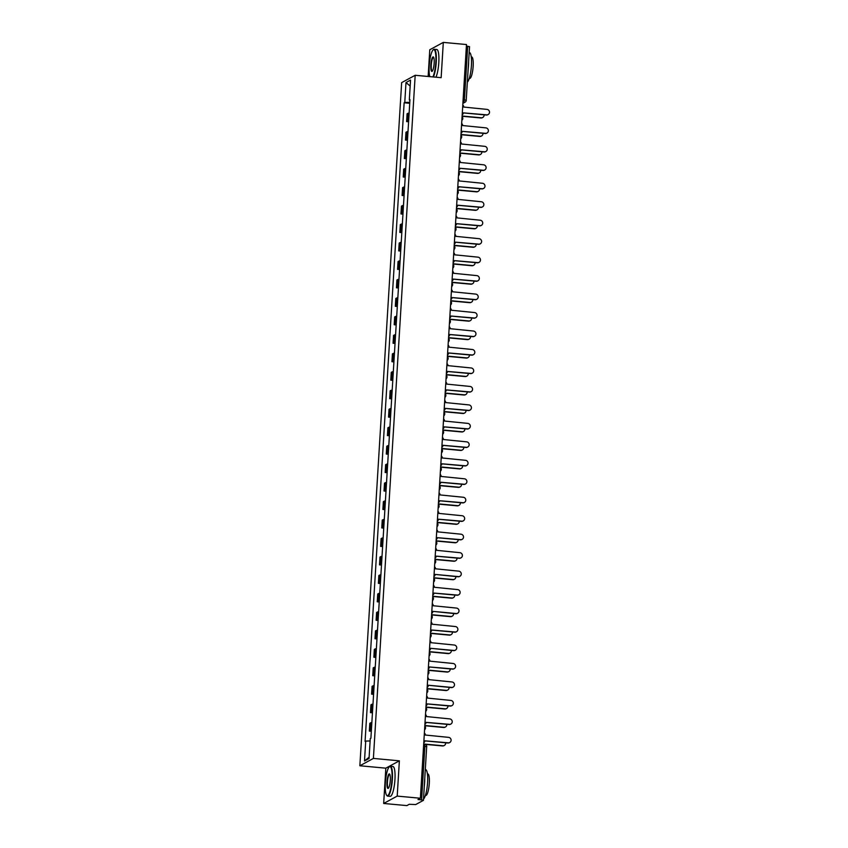 <?xml version="1.0" encoding="UTF-8"?>
<svg xmlns="http://www.w3.org/2000/svg" width="848" height="848" viewBox="0 0 848 848"><rect width="100%" height="100%" fill="white"/><g stroke="black" fill="none" stroke-linecap="round" stroke-linejoin="round"><path stroke-width="1.27" d="M383.678 803.459L397.214 796.102L420.385 798.244L466.485 44.541L443.303 42.4L441.151 77.677L415.181 75.281L401.645 82.627L359.859 765.765L385.829 768.171L383.678 803.459L406.849 805.6L409.245 804.296L415.732 804.551L423.449 800.321L421.604 799.887L424.88 746.251L424.562 744.162L423.693 744.099M443.303 42.4L429.777 49.756L428.145 76.479M397.214 796.102L399.366 760.826L373.396 758.419L415.181 75.281M420.385 798.244L417.99 799.547L421.604 799.887M466.389 46.057L469.485 46.693M409.139 113.07A5.512 0.774 -176.5 0 0 407.92 113.335L407.093 113.78L406.616 121.593L407.443 121.147A5.512 0.774 3.5 0 1 408.662 120.893M408.609 121.783L406.616 121.593M408.005 131.546A5.512 0.774 -176.5 0 0 406.796 131.8L405.969 132.256L405.492 140.068L406.319 139.623A5.512 0.774 3.5 0 1 407.528 139.358M407.475 140.249L405.492 140.068M406.881 150.011A5.512 0.774 -176.5 0 0 405.662 150.276L404.835 150.721L404.358 158.534L405.185 158.088A5.512 0.774 3.5 0 1 406.404 157.823M406.34 158.724L404.358 158.534M405.747 168.487A5.512 0.774 -176.5 0 0 404.538 168.741L403.712 169.187L403.235 177.009L404.061 176.554A5.512 0.774 3.5 0 1 405.27 176.299M405.217 177.19L403.235 177.009M404.613 186.952A5.512 0.774 -176.5 0 0 403.404 187.217L402.577 187.662L402.1 195.475L402.927 195.029A5.512 0.774 3.5 0 1 404.136 194.764M404.083 195.655L402.1 195.475M403.489 205.428A5.512 0.774 -176.5 0 0 402.281 205.682L401.454 206.128L400.977 213.94L401.793 213.495A5.512 0.774 3.5 0 1 403.012 213.24M402.959 214.131L400.977 213.94M402.355 223.893A5.512 0.774 -176.5 0 0 401.146 224.148L400.32 224.603L399.843 232.416L400.669 231.97A5.512 0.774 3.5 0 1 401.878 231.705M401.825 232.596L399.843 232.416M401.231 242.358A5.512 0.774 -176.5 0 0 400.012 242.623L399.185 243.069L398.708 250.881L399.535 250.436A5.512 0.774 3.5 0 1 400.754 250.181M400.701 251.072L398.708 250.881M400.097 260.834A5.512 0.774 -176.5 0 0 398.889 261.089L398.062 261.544L397.585 269.357L398.412 268.901A5.512 0.774 3.5 0 1 399.62 268.646M399.567 269.537L397.585 269.357M398.973 279.299A5.512 0.774 -176.5 0 0 397.754 279.564L396.928 280.01L396.451 287.822L397.277 287.377A5.512 0.774 3.5 0 1 398.496 287.112M398.433 288.002L396.451 287.822M397.839 297.775A5.512 0.774 -176.5 0 0 396.631 298.03L395.804 298.475L395.327 306.298L396.154 305.842A5.512 0.774 3.5 0 1 397.362 305.587M397.309 306.478L395.327 306.298M396.705 316.24A5.512 0.774 -176.5 0 0 395.497 316.505L394.67 316.951L394.193 324.763L395.02 324.318A5.512 0.774 3.5 0 1 396.228 324.053M396.175 324.943L394.193 324.763M395.581 334.706A5.512 0.774 -176.5 0 0 394.373 334.971L393.546 335.416L393.069 343.228L393.885 342.783A5.512 0.774 3.5 0 1 395.104 342.528M395.051 343.419L393.069 343.228M394.447 353.181A5.512 0.774 -176.5 0 0 393.239 353.436L392.412 353.892L391.935 361.704L392.762 361.259A5.512 0.774 3.5 0 1 393.97 360.994M393.917 361.884L391.935 361.704M393.324 371.647A5.512 0.774 -176.5 0 0 392.105 371.912L391.278 372.357L390.801 380.169L391.628 379.724A5.512 0.774 3.5 0 1 392.847 379.459M392.794 380.36L390.801 380.169M392.189 390.122A5.512 0.774 -176.5 0 0 390.981 390.377L390.154 390.822L389.677 398.645L390.504 398.189A5.512 0.774 3.5 0 1 391.712 397.935M391.659 398.825L389.677 398.645M391.066 408.588A5.512 0.774 -176.5 0 0 389.847 408.853L389.02 409.298L388.543 417.11L389.37 416.665A5.512 0.774 3.5 0 1 390.589 416.4M390.525 417.29L388.543 417.11M389.932 427.063A5.512 0.774 -176.5 0 0 388.723 427.318L387.896 427.763L387.419 435.586L388.246 435.13A5.512 0.774 3.5 0 1 389.455 434.876M389.402 435.766L387.419 435.586M388.797 445.529A5.512 0.774 -176.5 0 0 387.589 445.783L386.762 446.239L386.285 454.051L387.112 453.606A5.512 0.774 3.5 0 1 388.32 453.341M388.267 454.231L386.285 454.051M387.674 463.994A5.512 0.774 -176.5 0 0 386.465 464.259L385.639 464.704L385.162 472.516L385.978 472.071A5.512 0.774 3.5 0 1 387.197 471.817M387.144 472.707L385.162 472.516M386.54 482.47A5.512 0.774 -176.5 0 0 385.331 482.724L384.504 483.18L384.027 490.992L384.854 490.536A5.512 0.774 3.5 0 1 386.063 490.282M386.01 491.172L384.027 490.992M385.416 500.935A5.512 0.774 -176.5 0 0 384.197 501.2L383.37 501.645L382.893 509.457L383.72 509.012A5.512 0.774 3.5 0 1 384.939 508.747M384.886 509.648L382.893 509.457M384.282 519.411A5.512 0.774 -176.5 0 0 383.073 519.665L382.247 520.11L381.77 527.933L382.596 527.477A5.512 0.774 3.5 0 1 383.805 527.223M383.752 528.113L381.77 527.933M383.158 537.876A5.512 0.774 -176.5 0 0 381.939 538.141L381.112 538.586L380.635 546.398L381.462 545.953A5.512 0.774 3.5 0 1 382.681 545.688M382.618 546.578L380.635 546.398M382.024 556.341A5.512 0.774 -176.5 0 0 380.816 556.606L379.989 557.051L379.512 564.863L380.339 564.418A5.512 0.774 3.5 0 1 381.547 564.164M381.494 565.054L379.512 564.863M380.89 574.817A5.512 0.774 -176.5 0 0 379.681 575.071L378.855 575.527L378.378 583.339L379.204 582.894A5.512 0.774 3.5 0 1 380.413 582.629M380.36 583.519L378.378 583.339M379.766 593.282A5.512 0.774 -176.5 0 0 378.558 593.547L377.731 593.992L377.254 601.804L378.07 601.359A5.512 0.774 3.5 0 1 379.289 601.094M379.236 601.995L377.254 601.804M378.632 611.758A5.512 0.774 -176.5 0 0 377.424 612.012L376.597 612.468L376.12 620.28L376.947 619.824A5.512 0.774 3.5 0 1 378.155 619.57M378.102 620.46L376.12 620.28M377.508 630.223A5.512 0.774 -176.5 0 0 376.289 630.488L375.463 630.933L374.986 638.745L375.812 638.3A5.512 0.774 3.5 0 1 377.031 638.035M376.978 638.926L374.986 638.745M376.374 648.699A5.512 0.774 -176.5 0 0 375.166 648.953L374.339 649.398L373.862 657.221L374.689 656.765A5.512 0.774 3.5 0 1 375.897 656.511M375.844 657.401L373.862 657.221M375.251 667.164A5.512 0.774 -176.5 0 0 374.032 667.418L373.205 667.874L372.728 675.686L373.555 675.241A5.512 0.774 3.5 0 1 374.774 674.976M374.71 675.867L372.728 675.686M374.116 685.629A5.512 0.774 -176.5 0 0 372.908 685.894L372.081 686.339L371.604 694.152L372.431 693.706A5.512 0.774 3.5 0 1 373.639 693.452M373.586 694.342L371.604 694.152M372.982 704.105A5.512 0.774 -176.5 0 0 371.774 704.359L370.947 704.815L370.47 712.627L371.297 712.172A5.512 0.774 3.5 0 1 372.505 711.917M372.452 712.808L370.47 712.627M371.859 722.57A5.512 0.774 -176.5 0 0 370.65 722.835L369.823 723.28L369.346 731.093L370.163 730.647A5.512 0.774 3.5 0 1 371.382 730.382M371.329 731.283L369.346 731.093M409.796 102.311L404.772 102.449L405.991 82.553L410.538 80.083L409.319 99.979L409.923 100.149M369.124 757.211L364.502 760.963L369.05 758.494L370.258 738.597L370.894 738.258L409.955 99.629L409.319 99.979M364.502 760.963L365.711 741.067L370.12 740.951M404.772 102.449L404.136 102.788L365.075 741.417L365.711 741.067M359.859 765.765L373.396 758.419M385.829 768.171L399.366 760.826M409.732 103.308L404.136 102.788M405.991 82.553L410.178 86.072M462.192 114.745A2.396 2.311 61.5 0 0 463.358 112.869L486.657 114.84A2.756 2.661 61.5 0 0 489.444 111.586A2.756 2.661 61.5 0 0 486.985 109.392L463.708 107.06A2.396 2.311 61.5 0 0 462.785 104.993M488.141 114.544L487.791 114.734A2.756 2.661 -118.5 0 1 486.307 115.031L463.347 112.911M462.118 116.017L481.24 117.787A2.756 2.661 61.5 0 0 484.081 114.83M482.724 117.48L482.374 117.671A2.756 2.661 -118.5 0 1 480.89 117.978L462.096 116.24M461.058 133.21A2.396 2.311 61.5 0 0 462.224 131.334L485.522 133.316A2.756 2.661 61.5 0 0 488.31 130.051A2.756 2.661 61.5 0 0 485.862 127.868L462.573 125.536A2.396 2.311 61.5 0 0 461.662 123.469M487.006 133.009L486.657 133.2A2.756 2.661 -118.5 0 1 485.173 133.507L462.224 131.376M459.934 151.686A2.396 2.311 61.5 0 0 461.089 149.799L484.399 151.781A2.756 2.661 61.5 0 0 487.176 148.527A2.756 2.661 61.5 0 0 484.727 146.333L461.45 144.001A2.396 2.311 61.5 0 0 460.528 141.934M485.883 151.485L485.533 151.675A2.756 2.661 -118.5 0 1 484.049 151.972L461.089 149.852M458.8 170.151A2.396 2.311 61.5 0 0 459.966 168.275L483.265 170.257A2.756 2.661 61.5 0 0 486.052 166.992A2.756 2.661 61.5 0 0 483.604 164.809L460.316 162.477A2.396 2.311 61.5 0 0 459.393 160.399M484.749 169.95L484.399 170.141A2.756 2.661 -118.5 0 1 482.915 170.448L459.966 168.317M460.983 134.482L480.116 136.252A2.756 2.661 61.5 0 0 482.947 133.295M481.6 135.956L481.24 136.146A2.756 2.661 -118.5 0 1 479.767 136.443L460.973 134.705M459.849 152.958L478.982 154.728A2.756 2.661 61.5 0 0 481.823 151.771M480.466 154.421L480.116 154.612A2.756 2.661 -118.5 0 1 478.632 154.919L459.839 153.17M458.726 171.423L477.859 173.193A2.756 2.661 61.5 0 0 480.689 170.236M479.332 172.886L478.982 173.077A2.756 2.661 -118.5 0 1 477.498 173.384L458.715 171.646M432.904 76.914A14.617 3.159 -84.7 0 0 435.808 62.36A14.617 3.159 -84.7 0 0 433.127 49.905A14.617 3.159 -84.7 0 0 429.205 65.953A14.617 3.159 -84.7 0 0 429.777 76.627M433.127 49.905L433.487 49.587A14.978 3.233 95.3 0 1 434.24 49.279A14.978 3.233 95.3 0 1 436.243 62.349A14.978 3.233 95.3 0 1 433.402 76.967M430.858 65.052A7.303 1.579 95.3 0 1 433.508 57.092A7.303 1.579 95.3 0 1 434.155 63.261A7.303 1.579 95.3 0 1 432.194 71.285A7.303 1.579 95.3 0 1 430.858 65.052M433.657 57.325A6.943 1.505 -84.7 0 0 433.498 57.272A6.943 1.505 -84.7 0 0 431.282 65.042A6.943 1.505 -84.7 0 0 432.215 71.105A6.943 1.505 -84.7 0 0 432.385 71.084M469.188 52.512L469.41 52.534A14.978 3.233 95.3 0 1 471.414 65.603A14.978 3.233 95.3 0 1 467.386 82.065M468.615 61.83A14.978 3.233 95.3 0 1 468.499 65.338A14.978 3.233 95.3 0 1 468.181 68.953M471.255 56.911L471.7 56.954A10.78 2.332 95.3 0 1 473.142 66.367A10.78 2.332 95.3 0 1 469.718 78.429L469.273 78.387M434.24 49.279L436.794 49.513A14.978 3.233 95.3 0 1 438.798 62.593A14.978 3.233 95.3 0 1 435.967 77.2M385.352 782.948A14.617 3.159 -84.7 0 0 386.646 795.286A14.617 3.159 -84.7 0 0 391.956 779.365A14.617 3.159 -84.7 0 0 389.274 766.899A14.617 3.159 -84.7 0 0 385.352 782.948M389.274 766.899L389.635 766.581A14.978 3.233 95.3 0 1 390.377 766.285A14.978 3.233 95.3 0 1 392.38 779.354A14.978 3.233 95.3 0 1 387.621 796.102A14.978 3.233 95.3 0 1 386.942 795.668L386.646 795.286M387.006 782.057A7.303 1.579 95.3 0 1 389.656 774.097A7.303 1.579 95.3 0 1 390.303 780.266A7.303 1.579 95.3 0 1 388.342 788.29A7.303 1.579 95.3 0 1 387.006 782.057M389.804 774.33A6.943 1.505 -84.7 0 0 389.645 774.277A6.943 1.505 -84.7 0 0 387.43 782.047A6.943 1.505 -84.7 0 0 388.363 788.11A6.943 1.505 -84.7 0 0 388.532 788.078M425.336 769.518L425.558 769.539A14.978 3.233 95.3 0 1 427.562 782.609A14.978 3.233 95.3 0 1 423.523 799.06M424.763 778.835A14.978 3.233 95.3 0 1 424.647 782.344A14.978 3.233 95.3 0 1 424.329 785.958M427.403 773.917L427.848 773.959A10.78 2.332 95.3 0 1 429.289 783.372A10.78 2.332 95.3 0 1 425.866 795.424L425.42 795.392M390.377 766.285L392.942 766.518A14.978 3.233 95.3 0 1 394.945 779.588A14.978 3.233 95.3 0 1 390.186 796.336L387.621 796.102M457.676 188.616A2.396 2.311 61.5 0 0 458.832 186.74L482.141 188.722A2.756 2.661 61.5 0 0 484.918 185.468A2.756 2.661 61.5 0 0 482.47 183.274L459.192 180.942A2.396 2.311 61.5 0 0 458.27 178.875M483.625 188.415L483.265 188.606A2.756 2.661 -118.5 0 1 481.791 188.913L458.832 186.793M456.542 207.092A2.396 2.311 61.5 0 0 457.708 205.216L481.007 207.188A2.756 2.661 61.5 0 0 483.795 203.933A2.756 2.661 61.5 0 0 481.346 201.75L458.058 199.407A2.396 2.311 61.5 0 0 457.136 197.34M482.491 206.891L482.141 207.082A2.756 2.661 -118.5 0 1 480.657 207.378L457.697 205.258M457.591 189.888L476.724 191.659A2.756 2.661 61.5 0 0 479.555 188.712M478.208 191.362L477.859 191.553A2.756 2.661 -118.5 0 1 476.375 191.849L457.581 190.111M456.468 208.364L475.601 210.134A2.756 2.661 61.5 0 0 478.431 207.177M477.074 209.827L476.724 210.018A2.756 2.661 -118.5 0 1 475.24 210.325L456.447 208.587M455.408 225.557A2.396 2.311 61.5 0 0 456.574 223.681L479.883 225.663A2.756 2.661 61.5 0 0 482.66 222.409A2.756 2.661 61.5 0 0 480.212 220.215L456.934 217.883A2.396 2.311 61.5 0 0 456.012 215.816M481.357 225.356L481.007 225.547A2.756 2.661 -118.5 0 1 479.523 225.854L456.574 223.724M454.284 244.033A2.396 2.311 61.5 0 0 455.45 242.157L478.749 244.129A2.756 2.661 61.5 0 0 481.537 240.874A2.756 2.661 61.5 0 0 479.078 238.68L455.8 236.348A2.396 2.311 61.5 0 0 454.878 234.281M480.233 243.832L479.883 244.023A2.756 2.661 -118.5 0 1 478.399 244.319L455.44 242.199M453.15 262.498A2.396 2.311 61.5 0 0 454.316 260.622L477.615 262.604A2.756 2.661 61.5 0 0 480.403 259.34A2.756 2.661 61.5 0 0 477.954 257.156L454.666 254.824A2.396 2.311 61.5 0 0 453.754 252.746M479.099 262.297L478.749 262.488A2.756 2.661 -118.5 0 1 477.265 262.795L454.316 260.665M452.026 280.964A2.396 2.311 61.5 0 0 453.182 279.087L476.491 281.07A2.756 2.661 61.5 0 0 479.268 277.815A2.756 2.661 61.5 0 0 476.82 275.621L453.542 273.289A2.396 2.311 61.5 0 0 452.62 271.222M477.975 280.773L477.625 280.964A2.756 2.661 -118.5 0 1 476.141 281.26L453.182 279.14M450.892 299.439A2.396 2.311 61.5 0 0 452.058 297.563L475.357 299.535A2.756 2.661 61.5 0 0 478.145 296.281A2.756 2.661 61.5 0 0 475.696 294.097L452.408 291.765A2.396 2.311 61.5 0 0 451.486 289.687M476.841 299.238L476.491 299.429A2.756 2.661 -118.5 0 1 475.007 299.726L452.058 297.606M449.769 317.905A2.396 2.311 61.5 0 0 450.924 316.028L474.233 318.011A2.756 2.661 61.5 0 0 477.011 314.756A2.756 2.661 61.5 0 0 474.562 312.562L451.284 310.23A2.396 2.311 61.5 0 0 450.362 308.163M475.717 317.703L475.357 317.894A2.756 2.661 -118.5 0 1 473.884 318.201L450.924 316.071M448.634 336.38A2.396 2.311 61.5 0 0 449.8 334.504L473.099 336.476A2.756 2.661 61.5 0 0 475.887 333.222A2.756 2.661 61.5 0 0 473.438 331.038L450.15 328.695A2.396 2.311 61.5 0 0 449.228 326.628M474.583 336.179L474.233 336.37A2.756 2.661 -118.5 0 1 472.749 336.667L449.79 334.547M447.5 354.846A2.396 2.311 61.5 0 0 448.666 352.969L471.976 354.952A2.756 2.661 61.5 0 0 474.753 351.697A2.756 2.661 61.5 0 0 472.304 349.503L449.027 347.171A2.396 2.311 61.5 0 0 448.104 345.104M473.449 354.644L473.099 354.835A2.756 2.661 -118.5 0 1 471.615 355.142L448.666 353.012M455.334 226.829L474.467 228.6A2.756 2.661 61.5 0 0 477.297 225.642M475.951 228.303L475.601 228.494A2.756 2.661 -118.5 0 1 474.117 228.79L455.323 227.052M454.21 245.305L473.332 247.075A2.756 2.661 61.5 0 0 476.173 244.118M474.816 246.768L474.467 246.959A2.756 2.661 -118.5 0 1 472.983 247.266L454.189 245.528M453.076 263.77L472.209 265.541A2.756 2.661 61.5 0 0 475.039 262.583M473.693 265.244L473.332 265.435A2.756 2.661 -118.5 0 1 471.859 265.731L453.065 263.993M451.942 282.236L471.075 284.006A2.756 2.661 61.5 0 0 473.915 281.059M472.559 283.709L472.209 283.9A2.756 2.661 -118.5 0 1 470.725 284.197L451.931 282.458M450.818 300.711L469.951 302.482A2.756 2.661 61.5 0 0 472.781 299.524M471.424 302.174L471.075 302.365A2.756 2.661 -118.5 0 1 469.591 302.672L450.807 300.934M449.684 319.177L468.817 320.947A2.756 2.661 61.5 0 0 471.647 317.989M470.301 320.65L469.951 320.841A2.756 2.661 -118.5 0 1 468.467 321.138L449.673 319.399M448.56 337.652L467.693 339.423A2.756 2.661 61.5 0 0 470.523 336.465M469.167 339.115L468.817 339.306A2.756 2.661 -118.5 0 1 467.333 339.613L448.539 337.875M447.426 356.118L466.559 357.888A2.756 2.661 61.5 0 0 469.389 354.93M468.043 357.591L467.693 357.782A2.756 2.661 -118.5 0 1 466.209 358.079L447.415 356.34M446.377 373.321A2.396 2.311 61.5 0 0 447.543 371.445L470.841 373.417A2.756 2.661 61.5 0 0 473.629 370.163A2.756 2.661 61.5 0 0 471.17 367.968L447.892 365.636A2.396 2.311 61.5 0 0 446.97 363.569M472.325 373.12L471.976 373.311A2.756 2.661 -118.5 0 1 470.492 373.608L447.532 371.488M445.242 391.787A2.396 2.311 61.5 0 0 446.408 389.91L469.707 391.893A2.756 2.661 61.5 0 0 472.495 388.628A2.756 2.661 61.5 0 0 470.046 386.444L446.758 384.112A2.396 2.311 61.5 0 0 445.847 382.035M471.191 391.585L470.841 391.776A2.756 2.661 -118.5 0 1 469.357 392.083L446.408 389.953M444.119 410.252A2.396 2.311 61.5 0 0 445.274 408.376L468.584 410.358A2.756 2.661 61.5 0 0 471.361 407.104A2.756 2.661 61.5 0 0 468.912 404.909L445.635 402.577A2.396 2.311 61.5 0 0 444.712 400.51M470.068 410.05L469.718 410.252A2.756 2.661 -118.5 0 1 468.234 410.549L445.274 408.429M442.985 428.728A2.396 2.311 61.5 0 0 444.151 426.851L467.449 428.823A2.756 2.661 61.5 0 0 470.237 425.569A2.756 2.661 61.5 0 0 467.789 423.385L444.5 421.043A2.396 2.311 61.5 0 0 443.578 418.976M468.933 428.526L468.584 428.717A2.756 2.661 -118.5 0 1 467.1 429.014L444.151 426.894M441.861 447.193A2.396 2.311 61.5 0 0 443.016 445.317L466.326 447.299A2.756 2.661 61.5 0 0 469.103 444.045A2.756 2.661 61.5 0 0 466.654 441.85L443.377 439.518A2.396 2.311 61.5 0 0 442.455 437.451M467.81 446.991L467.449 447.182A2.756 2.661 -118.5 0 1 465.976 447.49L443.016 445.359M440.727 465.669A2.396 2.311 61.5 0 0 441.893 463.792L465.192 465.764A2.756 2.661 61.5 0 0 467.979 462.51A2.756 2.661 61.5 0 0 465.531 460.316L442.243 457.984A2.396 2.311 61.5 0 0 441.32 455.917M466.676 465.467L466.326 465.658A2.756 2.661 -118.5 0 1 464.842 465.955L441.882 463.835M439.593 484.134A2.396 2.311 61.5 0 0 440.759 482.258L464.068 484.24A2.756 2.661 61.5 0 0 466.845 480.975A2.756 2.661 61.5 0 0 464.397 478.791L441.119 476.459A2.396 2.311 61.5 0 0 440.197 474.392M465.541 483.932L465.192 484.123A2.756 2.661 -118.5 0 1 463.708 484.431L440.759 482.3M438.469 502.599A2.396 2.311 61.5 0 0 439.635 500.723L462.934 502.705A2.756 2.661 61.5 0 0 465.722 499.451A2.756 2.661 61.5 0 0 463.262 497.257L439.985 494.925A2.396 2.311 61.5 0 0 439.063 492.858M464.418 502.408L464.068 502.599A2.756 2.661 -118.5 0 1 462.584 502.896L439.624 500.776M437.335 521.075A2.396 2.311 61.5 0 0 438.501 519.199L461.8 521.17A2.756 2.661 61.5 0 0 464.587 517.916A2.756 2.661 61.5 0 0 462.139 515.732L438.851 513.4A2.396 2.311 61.5 0 0 437.939 511.323M463.284 520.873L462.934 521.064A2.756 2.661 -118.5 0 1 461.45 521.372L438.501 519.241M436.211 539.54A2.396 2.311 61.5 0 0 437.367 537.664L460.676 539.646A2.756 2.661 61.5 0 0 463.453 536.392A2.756 2.661 61.5 0 0 461.005 534.198L437.727 531.866A2.396 2.311 61.5 0 0 436.805 529.799M462.16 539.339L461.81 539.529A2.756 2.661 -118.5 0 1 460.326 539.837L437.367 537.717M435.077 558.016A2.396 2.311 61.5 0 0 436.243 556.14L459.542 558.111A2.756 2.661 61.5 0 0 462.33 554.857A2.756 2.661 61.5 0 0 459.881 552.673L436.593 550.331A2.396 2.311 61.5 0 0 435.671 548.264M461.026 557.814L460.676 558.005A2.756 2.661 -118.5 0 1 459.192 558.302L436.243 556.182M459.902 576.28L459.542 576.47A2.756 2.661 -118.5 0 1 458.068 576.778L435.119 574.425L458.418 576.587A2.756 2.661 61.5 0 0 461.195 573.333A2.756 2.661 61.5 0 0 458.747 571.139L435.469 568.807A2.396 2.311 61.5 0 0 434.547 566.74M433.953 576.481A2.396 2.311 61.5 0 0 435.109 574.605M432.819 594.957A2.396 2.311 61.5 0 0 433.985 593.081L457.284 595.052A2.756 2.661 61.5 0 0 460.072 591.798A2.756 2.661 61.5 0 0 457.623 589.604L434.335 587.272A2.396 2.311 61.5 0 0 433.413 585.205M458.768 594.755L458.418 594.946A2.756 2.661 -118.5 0 1 456.934 595.243L433.975 593.123M457.634 613.221L457.284 613.411A2.756 2.661 -118.5 0 1 455.8 613.719L432.862 611.366L456.16 613.528A2.756 2.661 61.5 0 0 458.938 610.263A2.756 2.661 61.5 0 0 456.489 608.08L433.211 605.748A2.396 2.311 61.5 0 0 432.289 603.67M431.685 613.422A2.396 2.311 61.5 0 0 432.851 611.546M430.561 631.887A2.396 2.311 61.5 0 0 431.727 630.011L455.026 631.993A2.756 2.661 61.5 0 0 457.814 628.739A2.756 2.661 61.5 0 0 455.355 626.545L432.077 624.213A2.396 2.311 61.5 0 0 431.155 622.146M456.51 631.686L456.16 631.887A2.756 2.661 -118.5 0 1 454.676 632.184L431.717 630.064M446.302 374.593L465.425 376.364A2.756 2.661 61.5 0 0 468.266 373.406M466.909 376.056L466.559 376.247A2.756 2.661 -118.5 0 1 465.075 376.554L446.281 374.816M445.168 393.059L464.301 394.829A2.756 2.661 61.5 0 0 467.131 391.871M465.785 394.521L465.425 394.723A2.756 2.661 -118.5 0 1 463.951 395.02L445.158 393.281M444.034 411.524L463.167 413.294A2.756 2.661 61.5 0 0 466.008 410.347M464.651 412.997L464.301 413.188A2.756 2.661 -118.5 0 1 462.817 413.485L444.023 411.746M442.91 430L462.043 431.77A2.756 2.661 61.5 0 0 464.874 428.812M463.517 431.462L463.167 431.653A2.756 2.661 -118.5 0 1 461.683 431.961L442.9 430.222M441.776 448.465L460.909 450.235A2.756 2.661 61.5 0 0 463.739 447.278M462.393 449.938L462.043 450.129A2.756 2.661 -118.5 0 1 460.559 450.426L441.766 448.687M440.653 466.941L459.786 468.711A2.756 2.661 61.5 0 0 462.616 465.753M461.259 468.403L460.909 468.594A2.756 2.661 -118.5 0 1 459.425 468.902L440.631 467.163M439.518 485.406L458.651 487.176A2.756 2.661 61.5 0 0 461.482 484.219M460.135 486.879L459.786 487.07A2.756 2.661 -118.5 0 1 458.302 487.367L439.508 485.628M438.395 503.871L457.517 505.641A2.756 2.661 61.5 0 0 460.358 502.694M459.001 505.344L458.651 505.535A2.756 2.661 -118.5 0 1 457.167 505.843L438.374 504.094M437.261 522.347L456.394 524.117A2.756 2.661 61.5 0 0 459.224 521.16M457.878 523.81L457.517 524A2.756 2.661 -118.5 0 1 456.044 524.308L437.25 522.569M436.126 540.812L455.259 542.582A2.756 2.661 61.5 0 0 458.1 539.625M456.743 542.285L456.394 542.476A2.756 2.661 -118.5 0 1 454.91 542.773L436.116 541.035M435.003 559.288L454.136 561.058A2.756 2.661 61.5 0 0 456.966 558.101M455.609 560.751L455.259 560.941A2.756 2.661 -118.5 0 1 453.775 561.249L434.992 559.51M433.869 577.753L453.002 579.523A2.756 2.661 61.5 0 0 455.832 576.566M454.486 579.226L454.136 579.417A2.756 2.661 -118.5 0 1 452.652 579.714L433.858 577.976M432.745 596.229L451.878 597.999A2.756 2.661 61.5 0 0 454.708 595.042M453.351 597.692L453.002 597.882A2.756 2.661 -118.5 0 1 451.518 598.19L432.724 596.451M431.611 614.694L450.744 616.464A2.756 2.661 61.5 0 0 453.574 613.507M452.228 616.167L451.878 616.358A2.756 2.661 -118.5 0 1 450.394 616.655L431.6 614.917M430.487 633.159L449.61 634.929A2.756 2.661 61.5 0 0 452.45 631.983M451.094 634.633L450.744 634.823A2.756 2.661 -118.5 0 1 449.26 635.12L430.466 633.382M455.376 650.162L455.026 650.352A2.756 2.661 -118.5 0 1 453.542 650.649L430.604 648.307L453.892 650.458A2.756 2.661 61.5 0 0 456.68 647.204A2.756 2.661 61.5 0 0 454.231 645.021L430.943 642.689A2.396 2.311 61.5 0 0 430.031 640.611M429.427 650.363A2.396 2.311 61.5 0 0 430.593 648.487M429.353 651.635L448.486 653.405A2.756 2.661 61.5 0 0 451.316 650.448M449.97 653.098L449.61 653.289A2.756 2.661 -118.5 0 1 448.136 653.596L429.342 651.858M428.304 668.828A2.396 2.311 61.5 0 0 429.459 666.952L452.768 668.934A2.756 2.661 61.5 0 0 455.546 665.68A2.756 2.661 61.5 0 0 453.097 663.486L429.819 661.154A2.396 2.311 61.5 0 0 428.897 659.087M454.252 668.627L453.903 668.818A2.756 2.661 -118.5 0 1 452.419 669.125L429.459 666.994M428.219 670.1L447.352 671.87A2.756 2.661 61.5 0 0 450.193 668.913M448.836 671.574L448.486 671.764A2.756 2.661 -118.5 0 1 447.002 672.061L428.208 670.323M453.118 687.103L452.768 687.293A2.756 2.661 -118.5 0 1 451.284 687.59L428.346 685.248L451.634 687.399A2.756 2.661 61.5 0 0 454.422 684.145A2.756 2.661 61.5 0 0 451.973 681.951L428.685 679.619A2.396 2.311 61.5 0 0 427.763 677.552M427.169 687.304A2.396 2.311 61.5 0 0 428.335 685.428M427.095 688.576L446.228 690.346A2.756 2.661 61.5 0 0 449.058 687.389M447.702 690.039L447.352 690.23A2.756 2.661 -118.5 0 1 445.868 690.537L427.085 688.799M426.046 705.769A2.396 2.311 61.5 0 0 427.201 703.893L450.511 705.875A2.756 2.661 61.5 0 0 453.288 702.61A2.756 2.661 61.5 0 0 450.839 700.427L427.562 698.095A2.396 2.311 61.5 0 0 426.639 696.028M451.995 705.568L451.634 705.759A2.756 2.661 -118.5 0 1 450.161 706.066L427.201 703.935M425.961 707.041L445.094 708.811A2.756 2.661 61.5 0 0 447.924 705.854M446.578 708.515L446.228 708.705A2.756 2.661 -118.5 0 1 444.744 709.002L425.95 707.264M424.912 724.245A2.396 2.311 61.5 0 0 426.078 722.358L449.376 724.34A2.756 2.661 61.5 0 0 452.164 721.086A2.756 2.661 61.5 0 0 449.716 718.892L426.427 716.56A2.396 2.311 61.5 0 0 425.505 714.493M450.86 724.044L450.511 724.234A2.756 2.661 -118.5 0 1 449.027 724.531L426.067 722.411M424.837 725.506L443.97 727.287A2.756 2.661 61.5 0 0 446.801 724.33M445.444 726.98L445.094 727.171A2.756 2.661 -118.5 0 1 443.61 727.478L424.816 725.729M423.777 742.71A2.396 2.311 61.5 0 0 424.943 740.834L448.253 742.816A2.756 2.661 61.5 0 0 451.03 739.551A2.756 2.661 61.5 0 0 448.581 737.368L425.304 735.036A2.396 2.311 61.5 0 0 424.382 732.958M449.726 742.509L449.376 742.7A2.756 2.661 -118.5 0 1 447.892 743.007L424.943 740.876M423.703 743.982L442.836 745.752A2.756 2.661 61.5 0 0 445.666 742.795M444.32 745.445L443.97 745.636A2.756 2.661 -118.5 0 1 442.486 745.943L425.304 744.353M462.913 102.915L463.729 102.47L464.418 99.81L467.704 46.184M462.944 102.407L463.729 102.47A2.396 2.311 -118.5 0 0 465.022 102.216A2.396 2.396 0 0 0 466.273 100.255L463.114 99.693M371.297 712.172L371.774 704.359M372.431 693.706L372.908 685.894M373.555 675.241L374.032 667.418M374.689 656.765L375.166 648.953M375.812 638.3L376.289 630.488M376.947 619.824L377.424 612.012M378.07 601.359L378.558 593.547M379.204 582.894L379.681 575.071M380.339 564.418L380.816 556.606M381.462 545.953L381.939 538.141M382.596 527.477L383.073 519.665M383.72 509.012L384.197 501.2M384.854 490.536L385.331 482.724M385.978 472.071L386.465 464.259M387.112 453.606L387.589 445.783M388.246 435.13L388.723 427.318M389.37 416.665L389.847 408.853M390.504 398.189L390.981 390.377M391.628 379.724L392.105 371.912M392.762 361.259L393.239 353.436M393.885 342.783L394.373 334.971M395.02 324.318L395.497 316.505M396.154 305.842L396.631 298.03M397.277 287.377L397.754 279.564M398.412 268.901L398.889 261.089M399.535 250.436L400.012 242.623M400.669 231.97L401.146 224.148M401.793 213.495L402.281 205.682M402.927 195.029L403.404 187.217M404.061 176.554L404.538 168.741M405.185 158.088L405.662 150.276M406.319 139.623L406.796 131.8M407.443 121.147L407.92 113.335M370.163 730.647L370.65 722.835M462.075 116.632A2.396 2.396 0 0 1 461.853 120.278A2.396 2.311 61.5 0 0 462.743 118.582M460.941 135.097A2.396 2.396 0 0 1 460.718 138.754A2.396 2.311 61.5 0 0 461.619 137.047M459.817 153.573A2.396 2.396 0 0 1 459.595 157.219A2.396 2.311 61.5 0 0 460.485 155.513M458.683 172.038A2.396 2.396 0 0 1 458.461 175.695A2.396 2.311 61.5 0 0 459.362 173.988M457.56 190.514A2.396 2.396 0 0 1 457.337 194.16A2.396 2.311 61.5 0 0 458.227 192.454M456.425 208.979A2.396 2.396 0 0 1 456.203 212.625A2.396 2.311 61.5 0 0 457.104 210.929M455.302 227.444A2.396 2.396 0 0 1 455.079 231.101A2.396 2.311 61.5 0 0 455.97 229.395M454.168 245.92A2.396 2.396 0 0 1 453.945 249.566A2.396 2.311 61.5 0 0 454.835 247.86M453.033 264.385A2.396 2.396 0 0 1 452.811 268.042A2.396 2.311 61.5 0 0 453.712 266.336M451.91 282.861A2.396 2.396 0 0 1 451.687 286.507A2.396 2.311 61.5 0 0 452.578 284.801M450.776 301.326A2.396 2.396 0 0 1 450.553 304.973A2.396 2.311 61.5 0 0 451.454 303.277M449.652 319.791A2.396 2.396 0 0 1 449.429 323.448A2.396 2.311 61.5 0 0 450.32 321.742M448.518 338.267A2.396 2.396 0 0 1 448.295 341.914A2.396 2.311 61.5 0 0 449.196 340.218M447.394 356.732A2.396 2.396 0 0 1 447.172 360.389A2.396 2.311 61.5 0 0 448.062 358.683M446.26 375.208A2.396 2.396 0 0 1 446.037 378.855A2.396 2.311 61.5 0 0 446.928 377.148M445.126 393.673A2.396 2.396 0 0 1 444.903 397.33A2.396 2.311 61.5 0 0 445.804 395.624M444.002 412.149A2.396 2.396 0 0 1 443.78 415.796A2.396 2.311 61.5 0 0 444.67 414.089M442.868 430.614A2.396 2.396 0 0 1 442.645 434.261A2.396 2.311 61.5 0 0 443.546 432.565M441.744 449.08A2.396 2.396 0 0 1 441.522 452.737A2.396 2.311 61.5 0 0 442.412 451.03M440.61 467.555A2.396 2.396 0 0 1 440.388 471.202A2.396 2.311 61.5 0 0 441.289 469.495M439.487 486.021A2.396 2.396 0 0 1 439.264 489.678A2.396 2.311 61.5 0 0 440.154 487.971M438.352 504.496A2.396 2.396 0 0 1 438.13 508.143A2.396 2.311 61.5 0 0 439.02 506.436M437.218 522.962A2.396 2.396 0 0 1 436.996 526.608A2.396 2.311 61.5 0 0 437.897 524.912M436.095 541.437A2.396 2.396 0 0 1 435.872 545.084A2.396 2.311 61.5 0 0 436.762 543.377M434.96 559.903A2.396 2.396 0 0 1 434.738 563.549A2.396 2.311 61.5 0 0 435.639 561.853M433.837 578.368A2.396 2.396 0 0 1 433.614 582.025A2.396 2.311 61.5 0 0 434.505 580.318M432.703 596.844A2.396 2.396 0 0 1 432.48 600.49A2.396 2.311 61.5 0 0 433.381 598.783M431.356 618.955A2.396 2.311 61.5 0 0 432.247 617.259M430.445 633.785A2.396 2.396 0 0 1 430.222 637.431A2.396 2.311 61.5 0 0 431.113 635.724M429.311 652.25A2.396 2.396 0 0 1 429.088 655.896A2.396 2.311 61.5 0 0 429.989 654.2M428.187 670.715A2.396 2.396 0 0 1 427.964 674.372A2.396 2.311 61.5 0 0 428.855 672.665M427.053 689.191A2.396 2.396 0 0 1 426.83 692.837A2.396 2.311 61.5 0 0 427.731 691.131M425.929 707.656A2.396 2.396 0 0 1 425.707 711.313A2.396 2.311 61.5 0 0 426.597 709.606M424.795 726.132A2.396 2.396 0 0 1 424.572 729.778A2.396 2.311 61.5 0 0 425.473 728.072M423.576 746.134L426.735 746.696A2.396 2.396 0 0 0 424.562 744.162L423.703 744.078M426.671 746.759L423.449 800.321M462.881 103.371L465.022 102.216A2.396 2.311 -118.5 0 0 466.209 100.318L469.548 46.619M431.356 618.966A2.396 2.396 0 0 0 431.579 615.309"/></g></svg>
